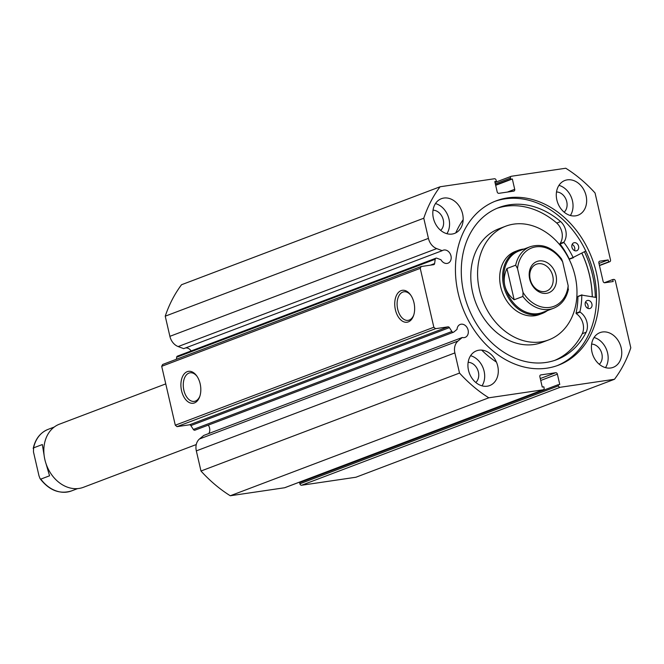 <?xml version="1.0" encoding="UTF-8"?>
<svg xmlns="http://www.w3.org/2000/svg" width="664" height="664" viewBox="0 0 664 664"><rect width="100%" height="100%" fill="white"/><g stroke="black" fill="none" stroke-linecap="round" stroke-linejoin="round"><path stroke-width="1" d="M165.759 383.892L59.47 424.163A33.764 26.61 69.2 0 0 44.878 459.654A33.764 26.61 69.2 0 0 83.398 487.31L196.253 444.556M555.984 275.187A16.716 13.172 -110.8 0 1 546.58 293.322A16.716 13.172 -110.8 0 1 529.698 279.063A16.716 13.172 -110.8 0 1 539.102 260.935A16.716 13.172 -110.8 0 1 555.984 275.187M530.196 279.312A14.351 11.305 69.2 0 0 546.563 291.064A14.351 11.305 69.2 0 0 552.763 275.983A14.351 11.305 69.2 0 0 536.396 264.222A14.351 11.305 69.2 0 0 530.196 279.312M519.024 250.951A32.918 25.946 69.2 0 0 504.798 285.553A32.918 25.946 69.2 0 0 542.355 312.52L553.535 308.279A32.918 25.946 -110.8 0 1 522.9 296.451L514.16 299.763C509.238 295.837 506.117 291.098 504.798 285.553C503.553 279.984 504.266 274.298 506.939 268.513L515.687 265.202A32.918 25.946 -110.8 0 1 530.204 246.709L519.024 250.951M524.07 249.033A33.764 26.61 69.2 0 0 518.244 250.345A33.764 26.61 69.2 0 0 503.652 285.827A33.764 26.61 69.2 0 0 542.164 313.491A33.764 26.61 69.2 0 0 547.393 310.603M522.9 296.451L523.024 292.392A31.233 24.609 69.2 0 0 549.825 307.391A31.233 24.609 69.2 0 0 568.168 285.736L562.657 261.865A31.233 24.609 69.2 0 0 535.848 246.867A31.233 24.609 69.2 0 0 517.513 268.522L515.687 265.202M568.168 285.736L568.044 289.794M560.831 258.545L561.561 258.993L562.657 261.865M523.024 292.392L517.513 268.522M514.16 299.763L506.939 268.513M77.572 488.621L71.438 490.945A32.918 25.946 -110.8 0 1 40.811 479.109L49.559 475.797L45.99 463.588M44.148 455.57L42.338 444.54L33.59 447.86A32.918 25.946 -110.8 0 1 48.107 429.367L54.24 427.043M40.811 479.109L40.072 478.661L38.985 475.789L33.474 451.918L33.59 447.86L33.2 448.549C35.267 439.02 40.238 432.629 48.107 429.367M585.806 251.025L573.107 257.483A70.235 55.344 69.2 0 0 563.96 242.534L563.927 242.094A14.301 11.271 69.2 0 0 560.64 221.585L556.756 223.046A81.365 64.117 69.2 0 0 505.727 206.247A81.365 64.117 69.2 0 0 497.062 208.305M569.571 259.143L573.464 257.673L569.222 258.96A70.235 55.344 69.2 0 0 560.076 244.003L560.043 243.572A14.301 11.271 69.2 0 0 556.747 223.054L560.64 221.585A81.365 64.117 69.2 0 0 509.612 204.769A81.365 64.117 69.2 0 0 498.988 207.525A81.365 64.117 69.2 0 0 465.613 299.754A81.365 64.117 69.2 0 0 546.024 362.461A81.365 64.117 69.2 0 0 556.648 359.705A81.365 64.117 69.2 0 0 586.188 332.216A14.301 11.271 69.2 0 0 580.087 312.105L579.929 311.69A70.235 55.344 69.2 0 0 581.797 295.115L596.513 297.522M572.144 244.427A4.225 3.328 -110.8 0 1 574.476 250.585M574.31 242.675A4.225 3.328 -110.8 0 1 578.485 245.929A4.225 3.328 -110.8 0 1 576.75 250.718A4.225 3.328 -110.8 0 1 576.203 250.859A4.225 3.328 -110.8 0 1 572.028 247.606A4.225 3.328 -110.8 0 1 573.762 242.825A4.225 3.328 -110.8 0 1 574.31 242.675M585.474 302.17A4.225 3.328 -110.8 0 1 587.814 308.328M587.64 300.418A4.225 3.328 -110.8 0 1 591.815 303.672A4.225 3.328 -110.8 0 1 590.08 308.461A4.225 3.328 -110.8 0 1 589.532 308.602A4.225 3.328 -110.8 0 1 585.357 305.349A4.225 3.328 -110.8 0 1 587.092 300.568A4.225 3.328 -110.8 0 1 587.64 300.418M496.423 362.079A92.852 73.173 -110.8 0 1 481.682 350.111M455.778 232.873A92.852 73.173 -110.8 0 1 463.157 219.693M554.689 360.403A81.365 64.117 69.2 0 0 582.295 333.685L586.188 332.216L582.286 333.677A14.301 11.271 69.2 0 0 576.203 313.582L576.037 313.167A70.235 55.344 69.2 0 0 577.904 296.584L581.855 294.924M518.244 250.345L515.322 251.448A33.764 26.61 69.2 0 0 501.859 290.907A33.764 26.61 69.2 0 0 536.786 315.358A33.764 26.61 69.2 0 0 539.251 314.595L542.164 313.491M505.752 226.183L498.946 228.765A60.781 47.891 69.2 0 0 474.71 299.796A60.781 47.891 69.2 0 0 537.583 343.811A60.781 47.891 69.2 0 0 542.015 342.433L548.821 339.852A60.781 47.891 69.2 0 0 573.065 268.829A60.781 47.891 69.2 0 0 510.193 224.814A60.781 47.891 69.2 0 0 505.752 226.183A60.781 47.891 69.2 0 0 481.508 297.215A60.781 47.891 69.2 0 0 544.389 341.23A60.781 47.891 69.2 0 0 548.821 339.852M592.238 296.725A87.789 69.18 69.2 0 0 581.822 253.175M169.884 336.333L428.429 238.376L423.773 218.224L165.236 316.18L169.884 336.333A12.608 9.935 69.2 0 0 178.16 346.558L183.687 348.642L442.224 250.677A6.922 5.453 -110.8 0 1 443.087 250.237A6.922 5.453 -110.8 0 1 443.992 250.004A6.922 5.453 -110.8 0 1 450.831 255.333A6.922 5.453 -110.8 0 1 447.993 263.185A6.922 5.453 -110.8 0 1 447.088 263.417A6.922 5.453 -110.8 0 1 440.962 259.757L436.796 258.188A1.685 1.328 69.2 0 0 435.219 259.242L434.613 263.567A1.685 1.328 -110.8 0 1 433.625 264.687L421.2 266.521L420.246 268.356L161.701 366.312L162.655 364.478L421.2 266.521M185.488 347.953A6.922 5.453 -110.8 0 1 191.166 350.932M285.03 487.592A1.685 1.328 -110.8 0 1 284.607 487.749L543.152 389.793L488.812 397.802A135.058 106.431 -110.8 0 1 459.521 373.068L454.873 352.924A12.608 9.935 -110.8 0 1 458.044 341.005L462.269 337.486A6.922 5.453 69.2 0 0 464.219 337.619A6.922 5.453 69.2 0 0 465.124 337.387A6.922 5.453 69.2 0 0 467.962 329.543A6.922 5.453 69.2 0 0 461.123 324.206A6.922 5.453 69.2 0 0 460.218 324.439A6.922 5.453 69.2 0 0 457.031 329.369L453.844 332.025A1.685 1.328 69.2 0 1 451.894 331.494L449.404 327.626L190.858 425.582A1.685 1.328 69.2 0 0 189.439 424.811L177.006 426.645L175.296 425.209L161.701 366.312M208.795 433.526A6.922 5.453 69.2 0 0 208.288 425.126M395.404 309.789A16.135 9.786 81.6 0 1 398.616 292.26A16.135 9.786 81.6 0 1 410.559 294.866A16.135 9.786 81.6 0 1 413.979 302.751A16.135 9.786 81.6 0 1 413.597 315.491A16.135 9.786 81.6 0 1 404.227 321.99A16.135 9.786 81.6 0 1 395.404 309.789M410.916 295.389A14.442 8.765 -98.4 0 0 403.911 291.786A14.442 8.765 -98.4 0 0 397.703 309.225A14.442 8.765 -98.4 0 0 408.128 320.363A14.442 8.765 -98.4 0 0 413.796 314.885M181.571 390.805A16.135 9.786 81.6 0 1 184.783 373.276A16.135 9.786 81.6 0 1 196.727 375.89A16.135 9.786 81.6 0 1 200.146 383.767A16.135 9.786 81.6 0 1 199.764 396.516A16.135 9.786 81.6 0 1 190.394 403.007A16.135 9.786 81.6 0 1 181.571 390.805M197.083 376.413A14.442 8.765 -98.4 0 0 190.078 372.803A14.442 8.765 -98.4 0 0 183.87 390.241A14.442 8.765 -98.4 0 0 194.295 401.388A14.442 8.765 -98.4 0 0 199.964 395.91M581.88 253.142A87.872 69.247 -110.8 0 1 592.305 296.742M584.461 251.747A91.59 72.168 -110.8 0 1 595.342 297.306M494.846 201.358A87.872 69.247 -110.8 0 1 505.005 198.868A87.872 69.247 -110.8 0 1 591.574 265.741A87.872 69.247 -110.8 0 1 557.104 365.673M507.628 197.872A87.872 69.247 -110.8 0 1 594.463 265.592A87.872 69.247 -110.8 0 1 558.424 365.192A87.872 69.247 -110.8 0 1 546.945 368.171A87.872 69.247 -110.8 0 1 460.111 300.443A87.872 69.247 -110.8 0 1 496.157 200.843A87.872 69.247 -110.8 0 1 507.628 197.872M602.431 331.992A18.567 14.633 -110.8 0 1 620.782 346.309A18.567 14.633 -110.8 0 1 613.171 367.358A18.567 14.633 -110.8 0 1 610.747 367.981A18.567 14.633 -110.8 0 1 592.396 353.671A18.567 14.633 -110.8 0 1 600.007 332.623A18.567 14.633 -110.8 0 1 602.431 331.992M594.072 337.495A18.567 14.633 -110.8 0 1 606.664 349.961A18.567 14.633 -110.8 0 1 605.493 367.632M567.313 179.853A18.567 14.633 -110.8 0 1 585.665 194.162A18.567 14.633 -110.8 0 1 578.045 215.211A18.567 14.633 -110.8 0 1 575.622 215.841A18.567 14.633 -110.8 0 1 557.27 201.532A18.567 14.633 -110.8 0 1 564.881 180.483A18.567 14.633 -110.8 0 1 567.313 179.853M558.955 185.356A18.567 14.633 -110.8 0 1 571.538 197.814A18.567 14.633 -110.8 0 1 570.368 215.493M478.96 350.202A18.567 14.633 -110.8 0 1 497.311 364.511A18.567 14.633 -110.8 0 1 489.692 385.56A18.567 14.633 -110.8 0 1 487.268 386.191A18.567 14.633 -110.8 0 1 468.917 371.873A18.567 14.633 -110.8 0 1 476.528 350.824A18.567 14.633 -110.8 0 1 478.96 350.202M470.602 355.705A18.567 14.633 -110.8 0 1 483.184 368.163A18.567 14.633 -110.8 0 1 482.014 385.842M443.834 198.055A18.567 14.633 -110.8 0 1 462.185 212.372A18.567 14.633 -110.8 0 1 454.566 233.421A18.567 14.633 -110.8 0 1 452.142 234.052A18.567 14.633 -110.8 0 1 433.791 219.734A18.567 14.633 -110.8 0 1 441.411 198.685A18.567 14.633 -110.8 0 1 443.834 198.055M435.476 203.566A18.567 14.633 -110.8 0 1 448.067 216.024A18.567 14.633 -110.8 0 1 446.889 233.695M433.028 210.173A11.313 8.914 -110.8 0 1 442.714 218.049A11.313 8.914 -110.8 0 1 440.68 230.375M468.153 362.312A11.313 8.914 -110.8 0 1 477.839 370.188A11.313 8.914 -110.8 0 1 475.806 382.514M556.507 191.962A11.313 8.914 -110.8 0 1 566.193 199.847A11.313 8.914 -110.8 0 1 564.159 212.165M591.632 344.11A11.313 8.914 -110.8 0 1 601.318 351.986A11.313 8.914 -110.8 0 1 599.285 364.304M609.56 261.757A1.685 1.328 69.2 0 0 609.776 261.699L599.467 265.608L609.56 261.757L608.631 261.89L608.174 259.931L599.808 261.159A1.685 1.328 -110.8 0 0 598.862 262.994L603.095 281.32A1.685 1.328 -110.8 0 0 604.796 282.756L613.163 281.528L612.706 279.561L613.636 279.419A1.685 1.328 69.2 0 1 615.345 280.864L630.8 347.82A135.058 106.431 -110.8 0 1 614.482 379.277L355.937 477.233L301.605 485.243A1.685 1.328 -110.8 0 1 299.896 483.807L558.441 385.842L558.175 384.697L559.769 384.464L557.386 374.156L540.728 380.472M558.175 384.697L299.63 482.662L299.896 483.807M301.024 481.558L301.149 482.081M284.607 487.749L230.267 495.759A135.058 106.431 -110.8 0 1 200.984 471.025L196.328 450.881A12.608 9.935 -110.8 0 1 199.499 438.97L203.723 435.451L462.269 337.486M195.299 429.981A1.685 1.328 -110.8 0 1 193.357 429.45L190.858 425.582M435.219 259.242L176.674 357.199L176.383 359.282M176.674 357.199A1.685 1.328 -110.8 0 1 177.661 356.078M165.236 316.18A135.058 106.431 -110.8 0 1 181.546 284.723L440.091 186.767L494.431 178.757A1.685 1.328 69.2 0 1 496.132 180.193L496.398 181.338L494.804 181.579L497.187 191.879A1.685 1.328 -110.8 0 0 498.888 193.324L513.762 191.132A1.685 1.328 -110.8 0 0 514.708 189.298L512.334 178.989L510.74 179.23L510.475 178.085L495.327 183.82M495.004 182.442L511.205 176.309A1.685 1.328 69.2 0 1 511.421 176.25L565.761 168.241A135.058 106.431 -110.8 0 1 595.052 192.975L610.506 259.923A1.685 1.328 69.2 0 1 609.776 261.699M511.205 176.309A1.685 1.328 69.2 0 0 510.475 178.085M423.773 218.224A135.058 106.431 -110.8 0 1 440.091 186.767M428.429 238.376A12.608 9.935 69.2 0 0 436.704 248.602L442.224 250.677M175.296 425.209L433.841 327.244L420.246 268.356M433.841 327.244L435.551 328.688L177.006 426.645M189.439 424.811L447.976 326.854L435.551 328.688M447.976 326.854A1.685 1.328 -110.8 0 1 449.404 327.626M543.152 389.793A1.685 1.328 69.2 0 0 544.098 387.959L543.833 386.813L542.247 387.046L539.865 376.745A1.685 1.328 -110.8 0 1 540.811 374.911L540.388 375.069M540.28 378.555L555.685 372.72L540.811 374.911M555.685 372.72A1.685 1.328 -110.8 0 1 557.386 374.156M558.441 385.842A1.685 1.328 69.2 0 0 560.142 387.286L301.605 485.243M614.482 379.277L560.142 387.286M488.812 397.802L230.267 495.759M200.984 471.025L459.521 373.068M496.398 181.338L494.887 181.919M512.334 178.989L495.668 185.306M510.74 179.23L495.593 184.965M608.631 261.89L599.409 265.384M608.174 259.931L598.961 263.425M612.706 279.561L604.34 282.731M581.797 295.115L577.904 296.584M579.929 311.69L576.037 313.167M580.087 312.105L576.203 313.582M563.96 242.534L560.076 244.003M573.107 257.483L569.222 258.96M563.927 242.094L560.043 243.572M196.328 450.881L454.873 352.924M507.404 192.07L514.708 189.298M599.808 261.159L599.385 261.326M199.499 438.97L458.044 341.005M193.357 429.45L451.894 331.494M178.16 346.558L436.704 248.602M430.396 265.168L434.613 263.567M553.535 308.279C561.404 305.025 566.367 298.634 568.442 289.106M561.561 258.993C552.448 247.265 541.99 243.173 530.204 246.709M40.072 478.661C49.194 490.381 59.644 494.472 71.438 490.945M581.954 294.849L578.062 296.327M284.831 487.691L543.368 389.735M177.437 356.136L435.982 258.18M195 430.156L453.537 332.199"/></g></svg>
